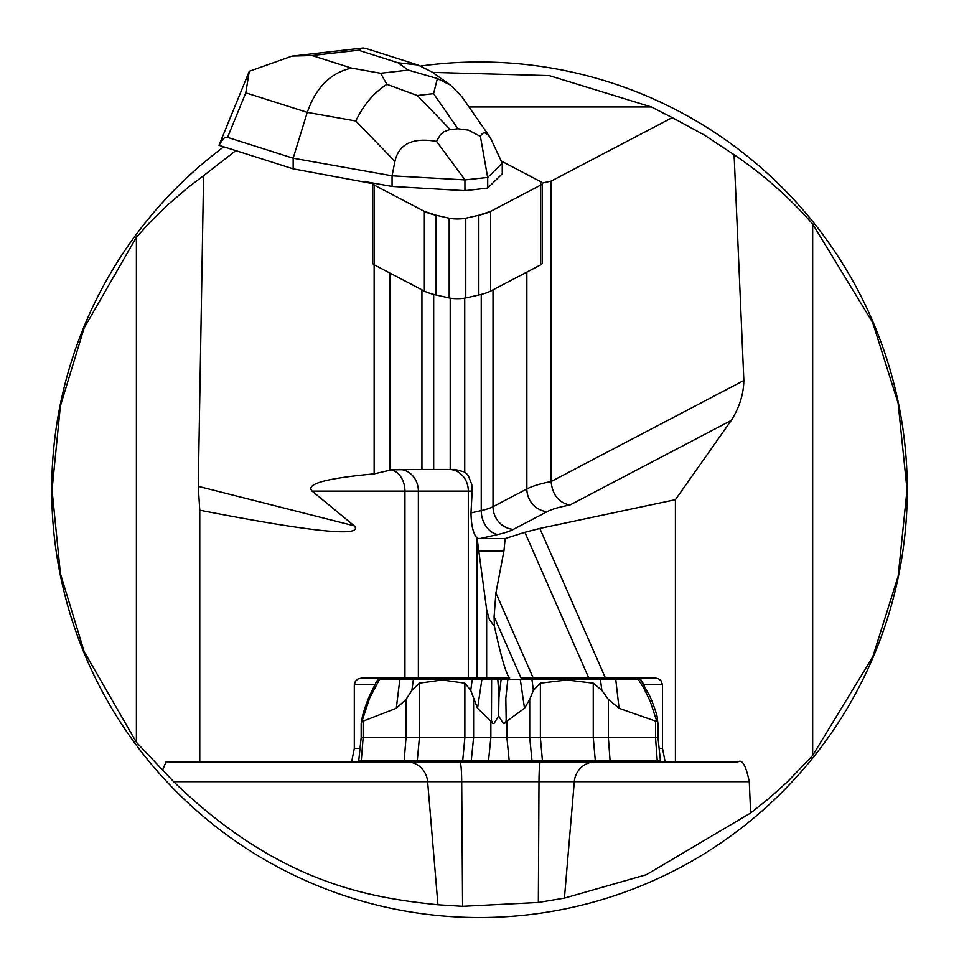 <?xml version="1.0" encoding="UTF-8"?>
<svg xmlns="http://www.w3.org/2000/svg" width="959" height="959" viewBox="0 0 959 959"><rect width="100%" height="100%" fill="white"/><g stroke="black" fill="none" stroke-linecap="round" stroke-linejoin="round"><path stroke-width="1.44" d="M432.617 72.404L549.255 75.605L651.401 106.976L672.271 117.621L551.125 181.131A111.028 21.182 -0 0 0 542.159 183.157A27.08 5.167 0 0 0 540.552 181.623L501.377 161.088L540.552 181.623L540.552 185.159L490.576 211.364L478.829 215.248L465.774 218.22L449.172 218.22L436.117 215.248L424.358 211.364L374.382 185.159L372.823 183.013A27.08 5.167 0 0 0 372.751 183.397A27.08 5.167 0 0 0 372.775 183.625L372.775 263.365A27.08 5.167 180 0 0 374.382 264.912L424.358 291.116L424.358 211.364A67.705 12.923 0 0 0 436.117 215.248L449.172 218.22A10.837 2.062 0 0 0 465.774 218.22L478.829 215.248A67.705 12.923 0 0 0 490.576 211.364L540.552 185.159A27.08 5.167 0 0 0 542.195 183.397A27.08 5.167 0 0 0 540.552 181.623L501.377 161.088M219 145.288L249.28 71.278L292.135 56.066L312.035 55.538L351.605 68.101C330.783 72.572 316.002 87.329 307.264 112.359L245.78 92.831L227.559 137.377L225.137 137.485L223.279 138.719L219 145.288L293.154 168.844L372.775 183.625M235.818 150.635L203.584 175.689L198.261 486.345L354.267 525.844L312.107 491.116C305.226 484.055 325.904 478.301 374.142 473.878L391.44 469.838L421.936 469.454L421.936 289.834M421.936 469.454L455.141 469.454L464.731 472.032L466.577 473.638L468.328 475.76L471.768 484.379L472.188 491.116L470.977 512.921C471.253 525.58 473.29 533.959 477.079 538.083L477.079 677.977L468.316 677.977L468.316 491.116L418.364 491.116L418.364 677.977L468.316 677.977M551.125 181.131L551.125 481.526L743.86 380.483L734.114 154.747C763.292 174.478 789.485 197.59 812.669 224.082L872.75 322.68L898.104 403.104L907.034 489.761L898.151 576.191L872.834 656.663L812.669 755.44L787.579 781.693L769.586 797.9L750.645 813.016L646.294 874.74L564.431 898.104L538.347 902.467L462.586 906.315L437.939 904.769C372.679 897.936 279.836 884.737 173.663 781.705L136.394 742.29L84.176 651.64L60.441 573.77L52.038 489.953L60.393 405.981L84.104 328.074L136.394 237.245L149.532 222.764L168.173 204.507L187.988 187.532L203.584 175.689M418.364 677.977L361.891 677.977L357.851 679.02L355.465 681.142L354.303 684.75L354.303 748.392L351.629 761.926L199.772 761.926L199.772 510.2C312.442 532.137 363.941 537.352 354.267 525.844M750.645 813.016L749.279 781.705C745.934 765.486 742.158 758.893 737.951 761.926L665.174 761.926L662.525 748.392L662.525 684.75L660.883 680.53L658.27 678.648L655.009 677.977L588.766 677.977L524.861 532.293L539.821 528.445L605.429 677.977M675.412 761.926L675.412 499.675L539.821 528.445M509.685 677.977L486.657 677.977L486.657 609.696L489.486 619.754L494.376 626.059C501.269 657.754 506.376 675.064 509.685 677.977L477.079 677.977M486.657 609.696L477.079 538.083M524.861 532.293L505.153 538.562L477.414 538.467M494.376 626.059L494.101 616.613L495.911 592.962L503.943 550.91L505.153 538.562M495.911 592.962L533.216 677.977L588.766 677.977M533.216 677.977L521.025 677.977L494.101 616.613M665.174 761.926L351.629 761.926M199.772 761.926L165.979 761.926L162.67 769.885M223.795 146.811A427.786 427.786 0 0 0 479.5 917.547A427.786 427.786 0 0 0 907.286 489.761A427.786 427.786 0 0 0 420.893 66.015M672.271 117.621L704.002 134.835L734.114 154.747M743.86 380.483C743.585 394.245 739.389 407.575 731.249 420.45L569.826 505.069C558.594 502.528 552.36 494.688 551.125 481.526A111.028 21.182 180 0 0 526.863 488.958L493.01 506.7L493.01 289.834M675.412 499.675L731.249 420.45M199.772 510.2L198.261 486.345M364.636 181.563L392.063 186.442L392.063 175.809L394.916 161.388L355.801 120.99L307.264 112.359L293.154 158.211L293.154 168.844M431.31 761.926L431.274 760.571M587.723 760.571L587.711 761.926M354.303 748.392L360.033 748.392M429.908 677.977L430.531 679.332M588.047 679.332L588.311 677.977M659.133 748.392L662.525 748.392M392.063 186.442L464.935 190.685L487.711 188.084L502.252 173.807L502.252 163.174L487.711 177.439L465.007 179.896L436.573 141.429C412.766 137.245 398.872 143.898 394.916 161.388M436.573 141.429L440.145 135.051L444.089 131.671L448.956 129.849L457.923 128.77L468.436 130.136L480.399 136.406C482.845 131.347 486.153 131.779 490.313 137.676L502.252 163.174M480.399 136.406L487.64 177.295M227.559 137.377L293.154 158.211L392.063 175.809L465.007 179.896M487.711 188.084L487.711 177.439M464.935 190.685L464.935 180.052M450.334 85.027L432.041 72.009L418.028 65.008L398.033 62.779L358.462 50.216L362.934 47.95L366.242 48.561M461.842 96.643L450.454 85.111L437.412 78.542L433.552 93.646L417.273 95.516L386.909 84.332C373.842 92.687 363.473 104.915 355.801 120.99M386.909 84.332L380.627 73.256L408.306 70.091L437.412 78.542M245.78 92.831L249.28 71.278M542.195 183.397L542.195 263.15A27.08 5.167 180 0 1 540.552 264.912L490.576 291.116A67.705 12.923 180 0 1 478.829 295L465.774 297.961A10.837 2.062 180 0 1 449.172 297.961L436.117 295A67.705 12.923 180 0 1 424.358 291.116M372.823 183.013A27.08 5.167 0 0 0 372.751 183.397A27.08 5.167 0 0 0 374.382 185.159L424.358 211.364M363.149 721.12L362.214 720.593L361.171 723.494L361.171 737.555L657.994 737.555L657.994 723.038L656.579 720.593L655.524 721.12L619.082 708.305L608.354 699.435L601.868 690.384L593.261 683.168L566.829 679.991L540.385 683.168L533.384 690.384L529.716 699.435L524.525 708.305L506.903 721.12L506.184 720.593L504.913 723.146L503.427 723.589L498.632 716.001L493.957 723.589L492.578 723.146L491.452 720.593L490.864 721.12L477.534 708.305L470.725 690.384L464.863 683.168L442.147 679.991L419.419 683.168L411.867 690.384L406.029 699.435L396.271 708.305L363.149 721.12L363.149 737.555L361.291 760.571L660.415 760.571L657.994 737.555M361.183 723.589L362.49 716.001A144.437 121.817 90 0 1 369.047 696.845L375.724 683.156L378.038 679.332L379.56 679.332L369.599 698.224L362.214 720.593M656.579 720.593L650.142 701.137L643.669 687.939L638.25 679.332L640.516 679.332L650.154 696.845A144.437 128.122 90 0 1 657.035 716.001L657.934 723.589M491.452 720.593L491.631 679.332L379.56 679.332M491.631 679.332L507.838 679.332L505.825 698.224L506.184 720.593M638.25 679.332L507.838 679.332M638.994 679.332L640.612 679.332L644.388 685.373M379.812 679.332L377.99 679.332L375.544 683.371M498.632 716.001A144.437 6.305 -90 0 1 498.968 696.845L501.137 679.332M498.968 696.845L497.817 679.332M361.171 737.555L358.75 760.571L361.291 760.571M442.147 679.991L442.231 679.332M566.733 679.332L566.829 679.991M558.462 760.571L361.291 760.571L558.462 760.571M651.401 106.976L469.011 106.976M374.142 264.78L374.142 473.878M464.731 298.177L464.731 472.032M481.25 294.413L481.25 510.584L470.977 512.921M450.215 469.454L450.215 298.177M433.684 469.454L433.684 294.413M526.863 272.092L526.863 488.958A21.661 19.983 62.3 0 0 547.229 511.638L513.365 529.38A89.367 17.046 180 0 1 497.853 534.511L480.039 538.562M497.853 534.511A21.661 16.291 77.2 0 1 481.25 510.584A67.705 12.923 -0 0 0 493.01 506.7A21.661 19.983 62.3 0 0 513.365 529.38M389.81 272.991L389.81 470.234M404.938 677.977L404.938 491.116L312.107 491.116M472.188 491.116L468.316 491.116A21.661 19.216 90 0 0 449.1 469.454M399.148 469.454A21.661 19.216 90 0 1 418.364 491.116L404.938 491.116A21.661 16.591 90 0 0 391.44 469.838M812.669 755.44L812.669 224.082M569.826 505.069A89.367 17.046 -0 0 0 547.229 511.638M136.394 237.245L136.394 742.29M538.347 902.467L538.994 781.705L461.699 781.705L462.586 906.315M437.939 904.769L427.63 781.705L173.663 781.705M749.279 781.705L574.297 781.705L564.431 898.104M595.203 761.926A21.661 20.99 90 0 0 574.297 781.705L538.994 781.705A21.661 1.331 90 0 1 540.313 761.926M460.14 762.081A21.661 1.774 90 0 1 461.699 781.705L427.63 781.705A21.661 20.75 90 0 0 406.952 761.926M503.943 550.91L478.625 550.91M374.837 684.75L354.303 684.75M662.525 684.75L644.016 684.75M408.306 70.091L398.033 62.779M358.462 50.216L312.035 55.538M351.605 68.101L380.627 73.256M457.923 128.77L433.552 93.646M417.273 95.516L450.31 129.645M374.382 185.159L374.382 264.912M449.172 297.961L449.172 218.22M436.117 215.248L436.117 295M465.774 218.22L465.774 297.961M478.829 295L478.829 215.248M540.552 264.912L540.552 185.159M490.576 211.364L490.576 291.116M655.524 721.12L655.524 737.555L657.239 760.571M490.864 721.12L490.864 737.555L488.539 760.571M506.903 721.12L506.903 737.555L509.181 760.571M540.385 683.168L540.385 737.555L542.422 760.571M529.716 699.435L529.716 737.555L531.993 760.571M473.602 699.435L473.602 737.555L471.265 760.571M464.863 683.168L464.863 737.555L462.717 760.571M419.419 683.168L419.419 737.555L417.273 760.571M406.029 699.435L406.029 737.555L404.171 760.571M608.354 699.435L608.354 737.555L610.068 760.571M593.261 683.168L593.261 737.555L595.299 760.571M396.271 708.305L399.879 679.332M411.867 690.384L413.425 679.332M472.26 679.332L470.725 690.384M481.921 679.332L477.534 708.305M600.382 679.332L601.868 690.384M615.738 679.332L619.082 708.305M524.525 708.305L520.269 679.332M533.384 690.384L531.921 679.332M292.147 56.125L362.946 48.01M365.199 48.226L418.028 65.008M490.313 137.676L461.974 96.835"/></g></svg>
